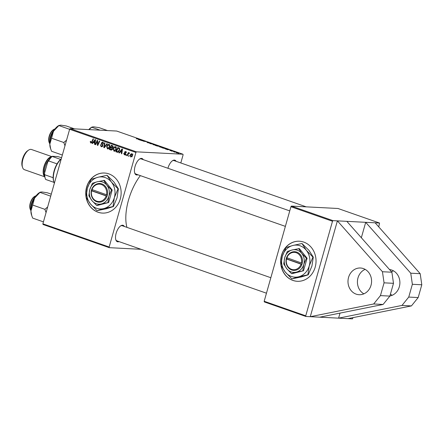 <?xml version="1.0" encoding="UTF-8"?>
<svg xmlns="http://www.w3.org/2000/svg" width="444" height="444" viewBox="0 0 444 444"><rect width="100%" height="100%" fill="white"/><g stroke="black" fill="none" stroke-linecap="round" stroke-linejoin="round"><path stroke-width="0.67" d="M389.904 295.998A13.37 11.794 -87.1 0 0 399.855 283.694A13.37 11.794 -87.1 0 0 391.708 270.041A13.37 11.794 -87.1 0 0 389.493 269.525M356.166 294.139A13.37 11.794 -87.1 0 0 359.096 294.716A13.37 11.794 -87.1 0 0 371.384 283.644A13.37 11.794 -87.1 0 0 363.397 268.581A13.37 11.794 -87.1 0 0 360.473 268.004A13.37 11.794 -87.1 0 0 348.185 279.071A13.37 11.794 -87.1 0 0 356.166 294.139M86.069 197.169A20.058 17.693 -87.1 0 0 98.019 212.221A20.058 17.693 -87.1 0 0 102.409 213.087A20.058 17.693 -87.1 0 0 120.84 196.487A20.058 17.693 -87.1 0 0 108.863 173.887A20.058 17.693 -87.1 0 0 104.473 173.021A20.058 17.693 -87.1 0 0 86.047 197.031M86.269 197.558A20.058 17.693 -87.1 0 0 98.146 212.226A20.058 17.693 -87.1 0 0 102.475 213.087M119.009 241.597A8.691 3.963 -70.7 0 1 117.871 241.825A8.691 3.963 -70.7 0 1 115.84 239.893A8.691 3.963 -70.7 0 1 120.774 225.802A8.691 3.963 -70.7 0 1 122.572 225.213A8.691 3.963 -70.7 0 1 124.314 226.451M270.84 277.728L122.311 225.746A8.025 3.657 109.3 0 0 121.828 225.657A8.025 3.657 109.3 0 0 120.463 226.024M137.923 174.769A8.691 3.963 -70.7 0 1 136.785 174.997A8.691 3.963 -70.7 0 1 134.748 173.066A8.691 3.963 -70.7 0 1 139.682 158.974A8.691 3.963 -70.7 0 1 141.481 158.386A8.691 3.963 -70.7 0 1 143.223 159.624M289.749 210.9L141.22 158.924A8.025 3.657 109.3 0 0 140.742 158.83A8.025 3.657 109.3 0 0 139.372 159.196M167.915 168.265A8.691 3.963 -70.7 0 1 172.577 160.673A8.691 3.963 -70.7 0 1 174.381 160.079A8.691 3.963 -70.7 0 1 176.118 161.316M306.232 206.854L174.12 160.617A8.025 3.657 109.3 0 0 173.637 160.523A8.025 3.657 109.3 0 0 172.272 160.889M126.934 227.367A37.446 17.072 -70.7 0 1 140.354 175.619M280.958 265.312A20.058 17.693 -87.1 0 0 292.912 280.43A20.058 17.693 -87.1 0 0 297.308 281.296A20.058 17.693 -87.1 0 0 315.74 264.696A20.058 17.693 -87.1 0 0 303.763 242.097A20.058 17.693 -87.1 0 0 299.373 241.231A20.058 17.693 -87.1 0 0 280.93 265.168M281.152 265.701A20.058 17.693 -87.1 0 0 293.04 280.436A20.058 17.693 -87.1 0 0 297.369 281.296M290.937 206.71L291.431 206.088L332.994 220.635L332.501 221.256L290.937 206.71L264.18 301.265L305.744 315.812L305.877 316.467L338.583 318.154L401.987 305.428L408.746 297.069L412.365 284.293L410.75 273.193L365.701 222.322L361.344 237.734M340.015 313.109L338.583 318.154L352.425 318.864L353.097 317.621M332.994 220.635L379.542 223.032L337.978 208.486L291.431 206.088M379.542 223.032L378.765 226.901M136.413 151.837L135.914 152.459L69.641 129.265L70.135 128.643L136.413 151.837L182.961 154.234L183.095 154.889L180.813 162.959M135.914 152.459L109.157 247.014L109.296 247.669L141.042 249.306M109.296 247.669L43.018 224.475L42.885 223.82L109.157 247.014M120.191 151.937L119.358 152.986L118.92 152.83L122.011 148.995L122.511 149.173L121.784 153.835L121.373 153.691L121.584 152.425L120.191 151.937L122.033 152.203M112.471 149.045L110.945 150.039L109.374 149.489L111.3 145.249L112.832 145.865L113.087 147.069L112.238 147.969L112.471 149.045M111.233 150.1L111.522 150.072M90.931 142.524L91.708 141.875L93.073 138.872L93.49 139.016L92.075 142.124L90.759 143.04L90.232 141.769L90.382 141.375L90.809 141.464L90.931 142.524L92.313 142.613M96.886 142.119L95.693 144.7L95.277 144.555L97.214 140.321L97.647 140.471L97.697 144.661L99.317 141.059L99.734 141.203L97.802 145.443L97.375 145.288L97.314 141.103L96.886 142.119M101.304 146.154L102.309 145.688L102.314 145.255L101.465 144.122L101.282 142.985L102.714 142.18L103.469 143.978L103.047 143.878L102.553 142.702L101.698 143.096L102.731 145.787L101.127 146.67L100.338 144.727L100.76 144.816L100.677 145.51L101.304 146.154L102.847 146.281M101.532 146.748L101.887 146.709M102.336 142.102L102.714 142.18M103.402 142.74L102.292 142.646L103.546 142.707M107.315 143.856L104.334 147.724L103.813 147.541L104.473 142.863L104.889 143.007L104.318 147.019L106.876 143.701L107.315 143.856M109.884 146.881C109.49 148.302 108.675 148.968 107.437 148.879L106.632 146.47L107.731 144.677L109.091 144.411L109.884 146.881M107.781 148.945L108.142 148.912M108.713 144.339L109.091 144.411M69.641 129.265L42.885 223.82M132.595 155.472L130.752 157.037L130.148 155.4C130.431 154.251 131.058 153.713 132.023 153.779L132.595 155.472M131.729 153.718L132.023 153.779M93.279 142.518L92.452 143.567L92.008 143.412L95.099 139.583L95.599 139.755L94.872 144.417L94.461 144.272L94.677 143.007L93.279 142.518L95.127 142.79M116.422 149.167C116.028 150.588 115.212 151.254 113.975 151.165L113.17 148.757L114.269 146.97L115.629 146.698L116.422 149.167M114.319 151.232L114.68 151.199M115.251 146.625L115.629 146.698M117.732 152.298L115.906 151.776L117.838 147.536L119.303 148.113L119.669 150.189L117.732 152.298L117.072 152.187L118.076 152.237M124.509 154.401L125.18 153.779L124.448 152.142L125.563 151.521L126.213 152.83L125.43 151.92L124.842 152.492L125.602 154.201L124.37 154.806L123.71 153.358L124.148 153.385L124.509 154.401L125.963 154.512M125.286 151.459L125.563 151.521M126.129 151.953L124.875 152.214M124.72 154.873L125.019 154.839M126.446 154.762L126.168 155.367L125.763 155.228L126.029 154.617L126.446 154.762M129.204 155.727L128.927 156.332L128.521 156.188L128.788 155.583L129.204 155.727M129.376 153.341L127.928 154.556L127.35 155.783L126.94 155.639L128.344 152.553L128.754 152.697L128.46 153.335L129.332 152.836L129.576 153.052L129.271 153.502L129.015 153.313L129.387 153.33M173.193 151.659L176.085 152.203L173.193 151.659M172.011 151.249L171.6 151.104L172.011 151.249M162.909 148.063L161.749 147.658L164.613 148.002L166.062 148.779L162.909 148.063M159.801 146.986L159.402 146.559L160.917 146.798L162.793 147.647L159.801 146.986M163.153 147.602L162.793 147.647M153.263 144.694L152.869 144.272L154.379 144.511L156.26 145.36L153.263 144.694M156.615 145.316L156.26 145.36M146.953 142.485L148.407 142.807L147.819 142.291L150.017 143.073L148.241 142.435L148.834 142.951L146.953 142.485M149.584 142.946L149.234 142.691M136.23 138.722L140.265 139.483L136.619 138.761M182.961 154.234L116.683 131.041L70.135 128.643M138.289 139.449L142.374 140.221L140.715 140.293L138.289 139.449M141.531 140.582L143.995 140.787L144.422 140.937L143.678 141.236L146.509 141.669L141.531 140.582M150.172 143.606L149.65 143.423L151.254 143.329L150.294 143.556L154.096 144.322L150.172 143.606M156.788 145.921L155.211 145.371L158.081 145.715L159.635 146.42L156.788 145.921M165.201 148.868L169.286 149.639L167.621 149.711L165.201 148.868M169.73 150.438L172.1 150.793L170.202 150.621M172.078 150.855L172.544 151.093M174.769 152.214L174.359 152.07L174.769 152.214M176.579 152.858L178.56 153.052L176.201 152.708M178.544 153.119L178.843 153.352M305.877 316.467L264.313 301.92L264.18 301.265M332.501 221.256L305.744 315.812M337.396 220.862L310.278 316.694L373.676 303.974L380.441 295.61L384.06 282.834L382.445 271.734L337.396 220.862M299.434 241.231A20.058 17.693 -87.1 0 0 280.963 264.535M115.734 239.527A8.025 3.657 109.3 0 0 117.011 240.898A8.025 3.657 109.3 0 0 117.493 240.987M134.643 172.699A8.025 3.657 109.3 0 0 135.92 174.07A8.025 3.657 109.3 0 0 136.402 174.159M104.534 173.027A20.058 17.693 -87.1 0 0 86.075 196.398M141.053 139.965L139.854 139.738L141.053 139.965M143.878 141.192L143.995 140.787M143.562 141.292L143.662 140.948M143.85 141.198L143.945 140.87M154.534 144.616L153.263 144.417L153.552 144.722L155.872 145.221L154.534 144.616M155.844 145.321L155.611 144.922M153.535 144.788L153.263 144.417M158.158 145.821L159.218 146.276L158.158 145.821M159.196 146.359L158.858 146.065M156.926 145.671L158.203 146.209L156.926 145.671M158.175 146.292L157.792 145.976M161.067 146.903L159.801 146.703L160.09 147.008L162.41 147.508L161.067 146.903M162.382 147.608L162.143 147.208M160.068 147.075L159.801 146.703M167.96 149.378L166.766 149.156L167.96 149.378M164.691 148.107L162.498 147.841L165.668 148.635L164.691 148.107M178.344 153.036L176.679 152.692L178.41 153.308M130.592 155.422L130.148 155.4M132.534 154.212L133 154.218M132.628 155.35L132.184 155.328L131.896 154.179L130.569 155.494L130.869 156.632L132.257 156.721M130.869 156.632L132.184 155.328M108.436 148.818L108.047 148.418M107.082 146.492L106.632 146.47M108.819 144.888L107.731 144.677M108.991 144.744L109.341 144.533M109.768 144.972L107.959 145.138L107.037 146.637L107.615 148.363L109.102 148.474M109.929 146.709L109.49 146.687L108.686 144.883L109.946 144.949M107.615 148.363L109.49 146.687M104.451 147.575L103.813 147.541M104.856 147.047L104.318 147.019M102.114 146.614L101.676 146.22M102.753 145.71L102.309 145.688M102.803 145.282L102.314 145.255M102.22 144.161L101.465 144.122M101.726 143.007L101.282 142.985M102.703 142.663L103.019 142.33M103.491 143.9L103.047 143.878M103.519 143.801L103.08 143.778M95.749 144.583L95.277 144.555M98.146 144.683L97.697 144.661M98.657 143.562L98.18 143.54M97.863 145.316L97.375 145.288M97.708 142.457L97.28 142.435M97.669 141.125L97.314 141.103M90.676 141.791L90.232 141.769M92.552 143.44L92.008 143.412M94.011 142.557L94.233 142.28M94.894 144.294L94.461 144.272M95.088 143.029L94.677 143.007M94.572 140.937L93.651 142.074L94.766 142.463L95.155 140.138L94.572 140.937M95.538 140.154L95.155 140.138M95.177 142.485L94.766 142.463M111.788 149.961L109.374 149.489M111.45 147.747L111.583 147.458M112.282 145.932L112.41 145.638M112.382 147.935L110.661 147.708L110.012 149.14L112.515 149.595M112.987 146.037L111.488 145.893L110.889 147.214L111.555 147.447L112.271 147.491L112.671 146.947L112.188 146.137L111.488 145.893M113.065 146.181L112.188 146.137M113.115 146.97L112.671 146.947M112.887 147.525L111.555 147.447M112.31 148.052L110.661 147.708M112.504 148.912L112.066 148.89L111.527 148.013M111.189 149.523L112.066 148.89M112.21 149.578L111.311 149.534M114.974 151.104L114.58 150.705M113.614 148.779L113.17 148.757M115.357 147.175L114.269 146.97M115.529 147.031L115.878 146.82M116.306 147.264L114.491 147.425L113.575 148.923L114.152 150.649L115.64 150.76M116.467 148.995L116.028 148.973L115.224 147.169L116.483 147.236M114.152 150.649L116.028 148.973M119.458 152.858L118.92 152.83M120.918 151.97L121.145 151.693M121.8 153.713L121.373 153.691M122 152.447L121.584 152.425M121.478 150.355L120.563 151.493L121.673 151.881L122.067 149.556L121.478 150.355M122.444 149.573L122.067 149.556M122.083 151.904L121.673 151.881M118.182 152.198L115.906 151.776M118.814 148.218L118.948 147.93M119.514 148.324L118.026 148.179L116.544 151.426L117.666 151.743L119.27 150.017L119.114 148.64L118.026 148.179M119.708 148.673L119.114 148.64M119.708 150.039L119.27 150.017M124.137 153.38L123.71 153.358M125.624 154.112L125.186 154.09M125.635 153.802L125.18 153.779M124.892 152.164L124.448 152.142M126.229 152.769L125.791 152.747M126.224 155.25L125.763 155.228M128.982 156.216L128.521 156.188M127.411 155.661L126.94 155.639M128.821 153.352L128.46 153.335M319.713 317.183L383.111 304.456L389.876 296.098L393.495 283.316L391.88 272.222L346.831 221.351M365.135 269.364A13.37 11.794 -87.1 0 0 357.437 281.235A13.37 11.794 -87.1 0 0 363.869 293.839M382.445 271.734L391.88 272.222M384.06 282.834L393.495 283.316M373.676 303.974L383.111 304.456M380.441 295.61L389.876 296.098M348.018 318.637L411.422 305.916L418.187 297.552L421.8 284.776L412.365 284.293M421.8 284.776L420.191 273.682L410.75 273.193M418.187 297.552L408.746 297.069M411.422 305.916L401.987 305.428M420.191 273.682L375.136 222.805M393.44 270.823A13.37 11.794 -87.1 0 0 391.558 271.856M390.443 294.1A13.37 11.794 -87.1 0 0 392.18 295.299M107.459 130.564L99.073 127.628L93.667 126.829L91.947 127.04L90.876 127.739A13.459 6.138 109.3 0 0 88.772 129.604M100.15 130.186L91.764 127.25L89 129.615M49.151 142.502L48.929 141.814A7.354 3.352 -70.7 0 1 49.179 136.241A7.354 3.352 -70.7 0 1 53.102 129.892L53.707 129.493A8.025 3.657 109.3 0 0 49.423 136.425A8.025 3.657 109.3 0 0 49.151 142.502A8.025 3.657 109.3 0 0 49.761 143.64M54.895 128.982A8.025 3.657 109.3 0 0 53.707 129.493M59.035 125.352L57.981 126.046A13.459 6.138 109.3 0 0 57.115 126.695A13.459 6.138 109.3 0 0 53.469 131.28L59.052 125.341M69.625 129.326L58.863 125.558L60.767 125.136L66.173 125.935L74.559 128.871M51.571 138.228L53.469 131.28A13.459 6.138 109.3 0 0 49.828 144.139L51.571 138.228L63.797 142.507L64.968 145.771M66.561 140.143L63.797 142.507M62.349 155.039L51.587 151.276L50.683 148.901L49.828 144.139A13.459 6.138 109.3 0 0 50.344 147.863L50.683 148.901M30.242 209.329L30.02 208.641A7.354 3.352 -70.7 0 1 30.27 203.069A7.354 3.352 -70.7 0 1 34.194 196.72L34.793 196.32A8.025 3.657 109.3 0 0 30.514 203.247A8.025 3.657 109.3 0 0 30.242 209.329A8.025 3.657 109.3 0 0 30.852 210.467M35.986 195.81A8.025 3.657 109.3 0 0 34.793 196.32M51.276 194.167L47.264 192.763L41.858 191.963L40.138 192.169L39.072 192.874A13.459 6.138 109.3 0 0 34.56 198.107L39.954 192.385L50.716 196.154M32.662 205.056L34.56 198.107A13.459 6.138 109.3 0 0 30.919 210.967L32.662 205.056L44.888 209.335L46.059 212.598M47.652 206.971L44.888 209.335M43.434 221.867L32.678 218.104L31.774 215.729L30.919 210.967A13.459 6.138 109.3 0 0 31.435 214.691L31.746 215.64M61.233 158.98A14.708 6.71 109.3 0 0 53.902 182.057A14.708 6.71 109.3 0 0 54.379 183.2M53.902 182.057L53.674 181.374A14.042 6.405 -70.7 0 1 53.136 177.694A14.042 6.405 -70.7 0 1 57.048 163.875A14.042 6.405 -70.7 0 1 60.606 159.402A14.042 6.405 -70.7 0 1 61.261 158.874M54.007 182.367L45.671 179.448A14.042 6.405 109.3 0 1 45.249 178.421A14.042 6.405 109.3 0 1 44.711 174.747L44.528 173.21L47.68 162.066A13.37 6.099 -70.7 0 1 52.281 156.288L57.764 156.571L61.588 157.714M53.136 177.694L44.711 174.747M57.048 163.875L48.624 160.922L47.68 162.066M52.281 156.288L52.181 156.449A14.042 6.405 109.3 0 0 48.624 160.922M60.606 159.402L52.181 156.449M45.249 178.421L45.027 177.739A13.37 6.099 -70.7 0 1 44.528 173.21M22.561 167.438L22.2 166.339A9.629 4.39 -70.7 0 1 22.527 159.046A9.629 4.39 -70.7 0 1 27.661 150.732L28.627 150.1A10.7 4.878 109.3 0 0 22.922 159.335A10.7 4.878 109.3 0 0 22.561 167.438A10.7 4.878 109.3 0 0 24.42 169.691L44.783 176.817M51.848 156.621L31.485 149.495A10.7 4.878 109.3 0 0 28.627 150.1M51.732 156.721A10.7 4.878 109.3 0 0 43.928 166.689A10.7 4.878 109.3 0 0 44.75 176.668M106.499 194.738L91.692 189.46L91.331 190.737A9.363 8.258 -87.1 0 0 96.82 201.787A9.363 8.258 -87.1 0 0 107.015 196.226L107.398 194.955L106.499 194.738A8.691 7.67 -87.1 0 0 101.387 184.521A8.691 7.67 -87.1 0 0 91.941 189.638M107.376 194.949A9.363 8.258 -87.1 0 0 101.881 183.899A9.363 8.258 -87.1 0 0 91.692 189.46M88.856 195.815L91.919 200.577L96.631 205.428L97.314 205.461L108.636 202.531L112.188 189.993L104.412 180.381L97.242 181.768L92.408 183.272L89.805 189.499L88.856 195.815M96.631 205.428L101.465 203.918L108.636 202.531M107.953 202.497L108.902 196.187L111.505 189.954L112.188 189.993M111.505 189.954L106.788 185.109L103.73 180.347M118.015 188.844L111.361 182.001L107.043 175.275L97.88 177.284A16.045 14.158 -87.1 0 0 87.385 188.206A16.045 14.158 -87.1 0 0 90.365 203.84A16.045 14.158 -87.1 0 0 103.846 208.558A16.045 14.158 -87.1 0 0 114.341 197.641A16.045 14.158 -87.1 0 0 111.361 182.001A16.045 14.158 -87.1 0 0 97.88 177.284L91.053 179.409L87.385 188.206L86.047 197.114L90.365 203.84L97.02 210.689L106.549 208.697L113.375 206.571L113.004 206.549L114.341 197.641L118.015 188.844L118.387 188.867L117.05 197.78L113.375 206.571M97.02 210.689L103.846 208.558L113.004 206.549M107.043 175.275L114.064 182.14L118.387 188.867M97.242 181.768A11.366 10.029 -87.1 0 0 89.805 189.499A11.366 10.029 -87.1 0 0 91.919 200.577A11.366 10.029 -87.1 0 0 101.465 203.918A11.366 10.029 -87.1 0 0 108.902 196.187A11.366 10.029 -87.1 0 0 106.788 185.109A11.366 10.029 -87.1 0 0 97.242 181.768M91.331 190.737L107.015 196.226M91.575 190.92A8.691 7.67 -87.1 0 0 96.687 201.132A8.691 7.67 -87.1 0 0 106.138 196.015M92.224 189.743L91.936 190.765L91.309 190.731M91.936 190.765L107.082 196.065M301.387 262.976L286.58 257.625L286.236 258.913A9.363 8.258 -87.1 0 0 291.686 269.985A9.363 8.258 -87.1 0 0 301.898 264.469L302.286 263.198L301.387 262.976A8.691 7.67 -87.1 0 0 296.315 252.741A8.691 7.67 -87.1 0 0 286.846 257.82M302.264 263.192A9.363 8.258 -87.1 0 0 296.808 252.12A9.363 8.258 -87.1 0 0 286.596 257.637M283.744 263.975L286.791 268.753L291.486 273.621L292.169 273.654L303.502 270.773L307.093 258.247L299.35 248.601L292.174 249.966L287.335 251.448L284.715 257.67L283.744 263.975M291.486 273.621L296.326 272.139L303.502 270.773M302.819 270.74L303.785 264.435L306.41 258.214L307.093 258.247M306.41 258.214L301.709 253.346L298.668 248.568M312.926 257.126L306.293 250.255L301.998 243.506L292.829 245.477A16.045 14.158 -87.1 0 0 282.295 256.355A16.045 14.158 -87.1 0 0 285.226 272.006A16.045 14.158 -87.1 0 0 298.69 276.779A16.045 14.158 -87.1 0 0 309.224 265.906A16.045 14.158 -87.1 0 0 306.293 250.255A16.045 14.158 -87.1 0 0 292.829 245.477L285.997 247.569L282.295 256.355L280.93 265.257L285.226 272.006L291.858 278.876L301.393 276.923L308.225 274.825L307.853 274.808L309.224 265.906L312.926 257.126L313.292 257.143L311.927 266.045L308.225 274.825M291.858 278.876L298.69 276.779L307.853 274.808M301.998 243.506L308.996 250.394L313.292 257.143M292.174 249.966A11.366 10.029 -87.1 0 0 284.715 257.67A11.366 10.029 -87.1 0 0 286.791 268.753A11.366 10.029 -87.1 0 0 296.326 272.139A11.366 10.029 -87.1 0 0 303.785 264.435A11.366 10.029 -87.1 0 0 301.709 253.346A11.366 10.029 -87.1 0 0 292.174 249.966M286.236 258.913L301.898 264.469M286.48 259.096A8.691 7.67 -87.1 0 0 291.558 269.33A8.691 7.67 -87.1 0 0 301.021 264.252M287.135 257.92L286.841 258.935L286.214 258.902M286.841 258.935L301.97 264.302M105.467 146.254L104.906 146.226M102.62 144.655L101.865 144.616M92.174 141.897L91.708 141.875M95.36 141.309L94.944 141.286M122.267 150.727L121.85 150.705M119.591 148.435L118.62 148.385M125.463 153.363L124.875 153.335M54.69 129.382A10.029 4.573 109.3 0 0 49.85 143.201M49.839 143.54A9.629 4.39 -70.7 0 1 54.873 129.121M35.781 196.209A10.029 4.573 109.3 0 0 30.941 210.029M30.93 210.362A9.629 4.39 -70.7 0 1 35.975 195.937M44.594 175.641A10.029 4.573 -70.7 0 1 44.239 166.705A10.029 4.573 -70.7 0 1 50.971 157.426M49.223 159.54A9.363 4.268 109.3 0 0 45.116 166.916A9.363 4.268 109.3 0 0 44.572 173.06M111.982 147.541L113.242 147.608M117.666 151.743L118.925 151.804M125.297 151.892L126.557 151.953M285.37 226.373L135.92 174.07M55.139 128.782L50.644 135.903L49.828 143.956M117.011 240.898L266.461 293.201M30.919 210.778L31.785 202.569L36.23 195.61"/></g></svg>

